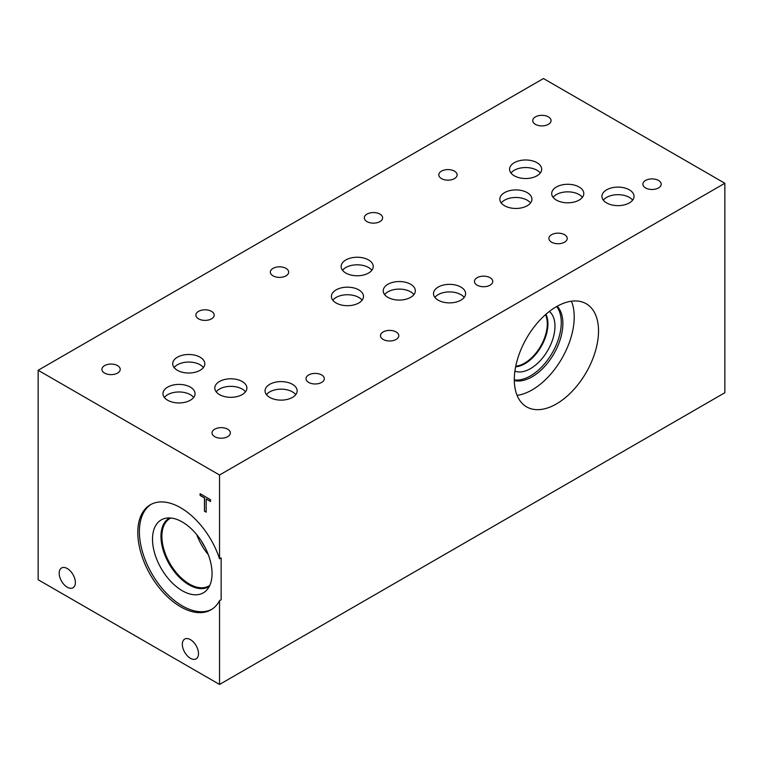 <?xml version="1.0" encoding="UTF-8"?>
<svg xmlns="http://www.w3.org/2000/svg" width="763" height="763" viewBox="0 0 763 763"><rect width="100%" height="100%" fill="white"/><g stroke="black" fill="none" stroke-linecap="round" stroke-linejoin="round"><path stroke-width="1.14" d="M204.446 511.172L204.446 497.981L200.097 495.473L200.097 493.699L210.512 499.717L210.512 501.482L206.163 498.973L206.163 512.164L204.446 511.172L204.522 497.934L200.183 495.425L200.183 493.747M206.163 512.068L204.522 511.124M206.163 498.973L210.512 501.386M724.85 183.263L543.456 78.541L38.15 370.274L219.544 475.006L724.85 183.263L724.85 392.726L219.544 684.459L219.544 600.653A60.649 35.012 60 0 1 210.998 609.818A60.649 35.012 60 0 1 150.349 574.797A60.649 35.012 60 0 1 150.349 504.763A60.649 35.012 60 0 1 219.544 558.802L221.146 557.877L221.146 599.728L219.544 600.653M219.544 684.459L38.15 579.737L38.15 370.274M571.439 301.223A59.552 34.383 -60 0 1 574.215 316.969A59.552 34.383 -60 0 1 517.076 395.387M598.526 331.008A59.552 34.383 -60 0 1 572.527 390.933A59.552 34.383 -60 0 1 526.642 406.889A59.552 34.383 -60 0 1 514.31 379.631A59.552 34.383 -60 0 1 540.299 319.697A59.552 34.383 -60 0 1 586.194 303.741A59.552 34.383 -60 0 1 598.526 331.008M557.209 306.24A43.51 25.122 -60 0 1 562.875 323.522A43.51 25.122 -60 0 1 546.232 364.695A43.51 25.122 -60 0 1 514.31 380.546M556.666 306.554A43.51 25.122 -60 0 1 561.263 322.587A43.51 25.122 -60 0 1 545.469 362.74A43.51 25.122 -60 0 1 514.31 379.917M549.37 311.447A34.631 19.991 -60 0 1 554.978 326.221A34.631 19.991 -60 0 1 540.929 359.907A34.631 19.991 -60 0 1 514.901 371.152M545.965 314.251A32.523 18.779 -60 0 1 547.929 323.865A32.523 18.779 -60 0 1 515.626 366.803A32.523 18.779 -60 0 0 547.92 323.865A32.523 18.779 -60 0 0 545.955 314.261M545.488 314.671A32.075 18.522 -60 0 1 547.29 323.865A32.075 18.522 -60 0 1 515.75 366.173M196.816 534.749A38.942 22.48 -120 0 0 208.261 554.587M201.508 541.205A35.947 20.754 -120 0 0 205.018 547.29M209.787 585.393A38.942 22.48 60 0 1 208.89 585.965A38.942 22.48 60 0 1 178.876 575.531A38.942 22.48 60 0 1 161.88 536.341A38.942 22.48 60 0 1 169.949 518.516A38.942 22.48 60 0 1 170.893 518.02M211.79 609.332A60.649 35.012 60 0 1 151.951 573.871A60.649 35.012 60 0 1 151.16 504.324M182.281 590.743A42.108 24.311 60 0 1 153.811 549.999A42.108 24.311 60 0 1 165.6 518.258A42.108 24.311 60 0 1 182.281 521.978A42.108 24.311 60 0 1 208.576 555.426A42.108 24.311 60 0 1 206.945 589.866A42.108 24.311 60 0 1 182.281 590.743M209.262 586.47A39.581 22.852 60 0 1 208.738 586.785A39.581 22.852 60 0 1 188.957 584.83A39.581 22.852 60 0 1 163.101 549.951A39.581 22.852 60 0 1 169.167 518.23A39.581 22.852 60 0 1 169.701 517.934M208.747 586.785A39.581 22.852 60 0 1 188.966 584.82A39.581 22.852 60 0 1 163.11 549.951A39.581 22.852 60 0 1 169.167 518.23M219.544 558.802L219.544 475.006M198.504 653.643A11.435 6.6 60 0 1 196.129 658.87A11.435 6.6 60 0 1 187.326 655.808A11.435 6.6 60 0 1 182.328 644.306A11.435 6.6 60 0 1 184.703 639.07A11.435 6.6 60 0 1 193.506 642.131A11.435 6.6 60 0 1 198.504 653.643M75.365 582.541A11.435 6.6 60 0 1 72.99 587.777A11.435 6.6 60 0 1 64.178 584.716A11.435 6.6 60 0 1 59.19 573.213A11.435 6.6 60 0 1 61.555 567.977A11.435 6.6 60 0 1 70.368 571.039A11.435 6.6 60 0 1 75.365 582.541M245.495 391.839A16.052 9.27 0 0 0 242.195 389.063A16.052 9.27 0 0 0 216.187 391.839M242.195 381.5A16.052 9.27 180 0 1 246.888 388.052A16.052 9.27 180 0 1 236.988 396.617A16.052 9.27 180 0 1 219.486 394.605A16.052 9.27 180 0 1 214.794 388.052A16.052 9.27 180 0 1 224.694 379.488A16.052 9.27 180 0 1 242.195 381.5M193.668 397.456A16.052 9.27 0 0 0 190.368 394.69A16.052 9.27 0 0 0 164.36 397.456M190.368 387.127A16.052 9.27 180 0 1 195.061 393.679A16.052 9.27 180 0 1 185.161 402.235A16.052 9.27 180 0 1 167.66 400.232A16.052 9.27 180 0 1 162.967 393.679A16.052 9.27 180 0 1 172.867 385.115A16.052 9.27 180 0 1 190.368 387.127M413.928 294.585A16.052 9.27 0 0 0 410.628 291.819A16.052 9.27 0 0 0 384.628 294.585M410.628 284.256A16.052 9.27 180 0 1 415.33 290.808A16.052 9.27 180 0 1 405.42 299.363A16.052 9.27 180 0 1 387.928 297.36A16.052 9.27 180 0 1 383.226 290.808A16.052 9.27 180 0 1 393.136 282.243A16.052 9.27 180 0 1 410.628 284.256M362.101 300.212A16.052 9.27 0 0 0 358.801 297.446A16.052 9.27 0 0 0 332.802 300.212M358.801 289.883A16.052 9.27 180 0 1 363.503 296.435A16.052 9.27 180 0 1 353.593 304.99A16.052 9.27 180 0 1 336.101 302.987A16.052 9.27 180 0 1 331.4 296.435A16.052 9.27 180 0 1 341.309 287.87A16.052 9.27 180 0 1 358.801 289.883M582.398 197.331A16.052 9.27 0 0 0 579.098 194.565A16.052 9.27 0 0 0 553.099 197.331M579.098 187.002A16.052 9.27 180 0 1 583.8 193.554A16.052 9.27 180 0 1 573.89 202.109A16.052 9.27 180 0 1 556.399 200.106A16.052 9.27 180 0 1 551.697 193.554A16.052 9.27 180 0 1 561.606 184.989A16.052 9.27 180 0 1 579.098 187.002M530.543 202.968A16.052 9.27 0 0 0 527.233 200.202A16.052 9.27 0 0 0 501.234 202.968M527.233 192.629A16.052 9.27 180 0 1 531.935 199.181A16.052 9.27 180 0 1 522.026 207.746A16.052 9.27 180 0 1 504.534 205.743A16.052 9.27 180 0 1 499.832 199.181A16.052 9.27 180 0 1 509.741 190.626A16.052 9.27 180 0 1 527.233 192.629M632.632 200.154A16.052 9.27 0 0 0 629.332 197.388A16.052 9.27 0 0 0 603.333 200.154M629.332 189.815A16.052 9.27 180 0 1 634.034 196.377A16.052 9.27 180 0 1 624.124 204.932A16.052 9.27 180 0 1 606.633 202.929A16.052 9.27 180 0 1 601.931 196.377A16.052 9.27 180 0 1 611.84 187.812A16.052 9.27 180 0 1 629.332 189.815M540.29 173.029A16.052 9.27 0 0 0 536.98 170.263A16.052 9.27 0 0 0 510.981 173.029M536.98 162.7A16.052 9.27 180 0 1 541.682 169.252A16.052 9.27 180 0 1 531.773 177.808A16.052 9.27 180 0 1 514.281 175.805A16.052 9.27 180 0 1 509.579 169.252A16.052 9.27 180 0 1 519.489 160.688A16.052 9.27 180 0 1 536.98 162.7M464.2 297.398A16.052 9.27 0 0 0 460.9 294.632A16.052 9.27 0 0 0 434.891 297.398M460.9 287.069A16.052 9.27 180 0 1 465.602 293.621A16.052 9.27 180 0 1 455.692 302.177A16.052 9.27 180 0 1 438.2 300.174A16.052 9.27 180 0 1 433.498 293.621A16.052 9.27 180 0 1 443.408 285.057A16.052 9.27 180 0 1 460.9 287.069M371.848 270.293A16.052 9.27 0 0 0 368.548 267.527A16.052 9.27 0 0 0 342.539 270.293M368.548 259.954A16.052 9.27 180 0 1 373.241 266.506A16.052 9.27 180 0 1 363.341 275.071A16.052 9.27 180 0 1 345.839 273.059A16.052 9.27 180 0 1 341.147 266.506A16.052 9.27 180 0 1 351.047 257.951A16.052 9.27 180 0 1 368.548 259.954M295.767 394.643A16.052 9.27 0 0 0 292.458 391.877A16.052 9.27 0 0 0 266.459 394.643M292.458 384.314A16.052 9.27 180 0 1 297.16 390.866A16.052 9.27 180 0 1 287.25 399.421A16.052 9.27 180 0 1 269.759 397.418A16.052 9.27 180 0 1 265.057 390.866A16.052 9.27 180 0 1 274.966 382.301A16.052 9.27 180 0 1 292.458 384.314M203.406 367.537A16.052 9.27 0 0 0 200.106 364.771A16.052 9.27 0 0 0 174.107 367.537M200.106 357.198A16.052 9.27 180 0 1 204.808 363.751A16.052 9.27 180 0 1 194.899 372.315A16.052 9.27 180 0 1 177.407 370.313A16.052 9.27 180 0 1 172.705 363.751A16.052 9.27 180 0 1 182.615 355.196A16.052 9.27 180 0 1 200.106 357.198M117.55 365.611A9.166 5.293 180 0 1 120.23 369.349A9.166 5.293 180 0 1 114.574 374.232A9.166 5.293 180 0 1 104.588 373.088A9.166 5.293 180 0 1 101.908 369.349A9.166 5.293 180 0 1 107.564 364.466A9.166 5.293 180 0 1 117.55 365.611M321.643 374.948A9.166 5.293 180 0 1 324.323 378.686A9.166 5.293 180 0 1 318.667 383.57A9.166 5.293 180 0 1 308.681 382.425A9.166 5.293 180 0 1 306.001 378.686A9.166 5.293 180 0 1 311.657 373.803A9.166 5.293 180 0 1 321.643 374.948M285.982 268.366A9.166 5.293 180 0 1 288.672 272.105A9.166 5.293 180 0 1 283.016 276.988A9.166 5.293 180 0 1 273.03 275.844A9.166 5.293 180 0 1 270.34 272.105A9.166 5.293 180 0 1 275.996 267.222A9.166 5.293 180 0 1 285.982 268.366M490.075 277.703A9.166 5.293 180 0 1 492.764 281.442A9.166 5.293 180 0 1 487.109 286.325A9.166 5.293 180 0 1 477.123 285.181A9.166 5.293 180 0 1 474.433 281.442A9.166 5.293 180 0 1 480.089 276.549A9.166 5.293 180 0 1 490.075 277.703M454.443 171.131A9.166 5.293 180 0 1 457.132 174.87A9.166 5.293 180 0 1 451.477 179.763A9.166 5.293 180 0 1 441.491 178.618A9.166 5.293 180 0 1 438.801 174.87A9.166 5.293 180 0 1 444.457 169.987A9.166 5.293 180 0 1 454.443 171.131M658.517 180.459A9.166 5.293 180 0 1 661.197 184.198A9.166 5.293 180 0 1 655.541 189.081A9.166 5.293 180 0 1 645.555 187.936A9.166 5.293 180 0 1 642.875 184.198A9.166 5.293 180 0 1 648.531 179.305A9.166 5.293 180 0 1 658.517 180.459M564.553 234.699A9.166 5.293 180 0 1 567.233 238.447A9.166 5.293 180 0 1 561.578 243.33A9.166 5.293 180 0 1 551.592 242.186A9.166 5.293 180 0 1 548.912 238.447A9.166 5.293 180 0 1 554.567 233.554A9.166 5.293 180 0 1 564.553 234.699M548.378 116.873A9.166 5.293 180 0 1 551.067 120.611A9.166 5.293 180 0 1 545.411 125.494A9.166 5.293 180 0 1 535.426 124.35A9.166 5.293 180 0 1 532.746 120.611A9.166 5.293 180 0 1 538.401 115.728A9.166 5.293 180 0 1 548.378 116.873M396.111 331.953A9.166 5.293 180 0 1 398.801 335.691A9.166 5.293 180 0 1 393.145 340.575A9.166 5.293 180 0 1 383.16 339.43A9.166 5.293 180 0 1 380.479 335.691A9.166 5.293 180 0 1 386.135 330.799A9.166 5.293 180 0 1 396.111 331.953M379.945 214.117A9.166 5.293 180 0 1 382.625 217.856A9.166 5.293 180 0 1 376.97 222.739A9.166 5.293 180 0 1 366.984 221.594A9.166 5.293 180 0 1 364.304 217.856A9.166 5.293 180 0 1 369.96 212.972A9.166 5.293 180 0 1 379.945 214.117M227.679 429.197A9.166 5.293 180 0 1 230.359 432.936A9.166 5.293 180 0 1 224.703 437.819A9.166 5.293 180 0 1 214.727 436.674A9.166 5.293 180 0 1 212.038 432.936A9.166 5.293 180 0 1 217.693 428.043A9.166 5.293 180 0 1 227.679 429.197M211.513 311.361A9.166 5.293 180 0 1 214.193 315.1A9.166 5.293 180 0 1 208.537 319.993A9.166 5.293 180 0 1 198.552 318.839A9.166 5.293 180 0 1 195.872 315.1A9.166 5.293 180 0 1 201.527 310.217A9.166 5.293 180 0 1 211.513 311.361"/></g></svg>
